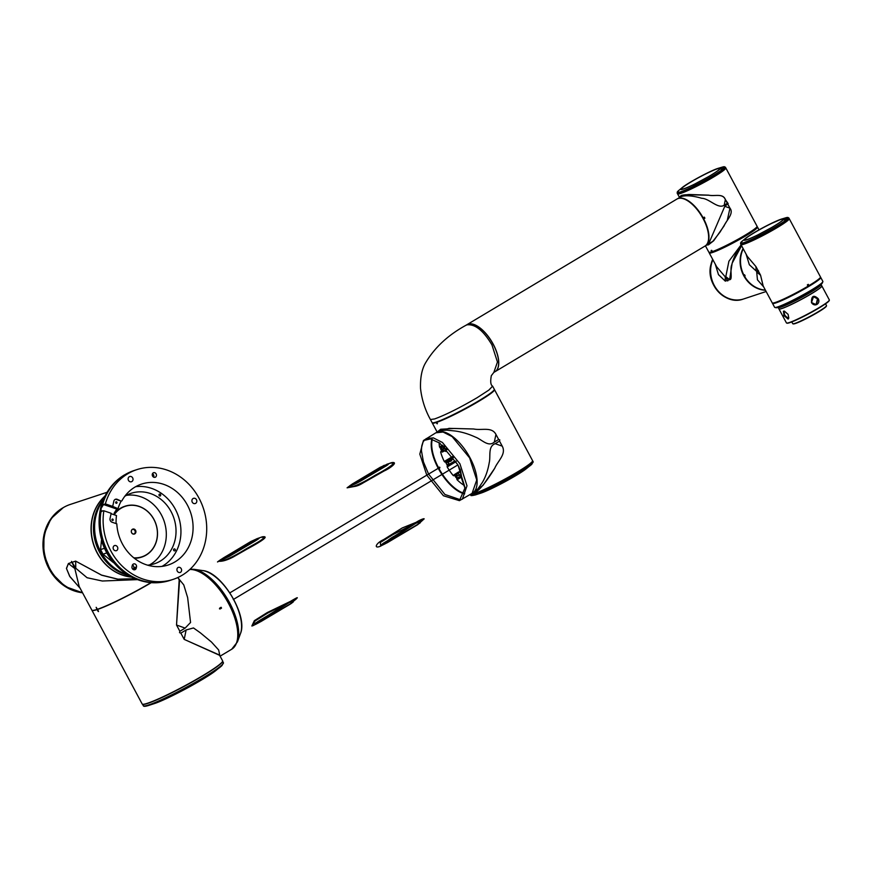 <?xml version="1.0" encoding="UTF-8"?>
<svg xmlns="http://www.w3.org/2000/svg" width="873" height="873" viewBox="0 0 873 873"><rect width="100%" height="100%" fill="white"/><g stroke="black" fill="none" stroke-linecap="round" stroke-linejoin="round"><path stroke-width="1.31" d="M104.836 496.322A45.636 40.344 71.7 0 0 93.804 544.719A45.636 40.344 71.7 0 0 131.496 577.031M160.326 495.929A1.004 0.884 71.7 0 0 159.377 494.173A1.004 0.884 71.7 0 0 160.326 495.929M174.927 550.787A1.004 0.884 71.7 0 0 173.978 549.019A1.004 0.884 71.7 0 0 174.927 550.787M112.923 520.428A0.764 0.677 71.7 0 0 112.202 519.097A0.764 0.677 71.7 0 0 112.923 520.428M116.698 503.219A0.764 0.677 71.7 0 0 115.978 501.877A0.764 0.677 71.7 0 0 116.698 503.219M133.231 564.111A2.433 2.15 71.7 0 0 132.26 565.518L132.009 566.664A2.433 2.15 71.7 0 0 136.253 568.116L136.504 566.97A2.433 2.15 71.7 0 0 133.231 564.111M155.503 477.127A2.433 2.15 71.7 0 0 153.212 472.86A2.433 2.15 71.7 0 0 155.503 477.127M153.583 477.171A2.433 2.15 71.7 0 0 152.437 473.701M116.775 509.068L117.997 508.664A42.591 37.659 71.7 0 1 121.161 501.113L117.113 499.269A3.045 2.684 -108.3 0 0 113.828 501.233L112.693 506.405L105.371 503.896A57.804 51.103 -108.3 0 1 127.72 473.799A57.804 51.103 -108.3 0 1 136.788 469.652A57.804 51.103 -108.3 0 1 201.445 503.23A57.804 51.103 -108.3 0 1 182.119 575.263A57.804 51.103 -108.3 0 1 173.05 579.41A57.804 51.103 -108.3 0 1 121.893 565.791A57.804 51.103 -108.3 0 1 103.854 510.781L101.093 510.989L101.072 508.49L103.483 504.518L116.775 509.068L114.265 512.997L114.156 514.754M195.65 503.339A2.739 2.423 71.7 0 0 193.075 498.527A2.739 2.423 71.7 0 0 195.65 503.339M180.547 572.317A2.739 2.423 71.7 0 0 177.972 567.515A2.739 2.423 71.7 0 0 180.547 572.317M131.867 481.547A2.739 2.423 71.7 0 0 129.291 476.734A2.739 2.423 71.7 0 0 131.867 481.547M116.764 550.525A2.739 2.423 71.7 0 0 114.188 545.723A2.739 2.423 71.7 0 0 116.764 550.525M126.421 495.34A37.113 32.814 -108.3 0 1 163.982 520.777A37.113 32.814 -108.3 0 1 150.527 564.329A37.113 32.814 -108.3 0 1 149.414 564.951M124.806 496.279A37.113 32.814 -108.3 0 1 125.308 495.973A37.113 32.814 -108.3 0 1 131.136 493.3A37.113 32.814 -108.3 0 1 172.647 514.863A37.113 32.814 -108.3 0 1 160.239 561.121A37.113 32.814 -108.3 0 1 154.412 563.783A37.113 32.814 -108.3 0 1 147.559 565.158M135.686 486.687A42.591 37.659 -108.3 0 1 178.365 516.238A42.591 37.659 -108.3 0 1 162.815 565.922A42.591 37.659 -108.3 0 1 162.018 566.391M121.838 500.895A42.591 37.659 -108.3 0 1 134.879 487.145A42.591 37.659 -108.3 0 1 141.557 484.089A42.591 37.659 -108.3 0 1 189.201 508.828A42.591 37.659 -108.3 0 1 174.96 561.906A42.591 37.659 -108.3 0 1 168.282 564.973A42.591 37.659 -108.3 0 1 116.807 523.844L112.082 522.229A3.045 2.684 -108.3 0 1 110.053 518.453L111.187 513.291L103.854 510.781M105.371 503.896L103.483 504.518M100.559 549.586L103.014 554.18L113.512 562.681A56.559 50.012 -108.3 0 1 101.475 540.234L100.559 549.586L104.487 548.288M101.966 511.414L101.093 510.989A57.804 51.103 71.7 0 0 118.739 566.479A57.804 51.103 71.7 0 0 170.159 580.37C157.751 584.266 145.453 583.437 133.263 577.861A57.16 50.536 -108.3 0 1 105.764 494.598C110.26 486.294 116.447 479.757 124.315 474.988L133.896 470.602A57.804 51.103 71.7 0 0 124.828 474.759A57.804 51.103 71.7 0 0 102.283 505.576M111.1 513.706L116.491 515.55A42.591 37.659 71.7 0 0 116.12 523.604M112.693 506.405L117.997 508.664M133.351 569.567A2.433 2.15 71.7 0 0 133.547 569.01L133.798 567.854A2.433 2.15 71.7 0 0 132.456 564.951M121.161 501.113L116.436 499.498A3.045 2.684 71.7 0 0 115.192 499.389M114.134 514.47A26.768 23.669 -108.3 0 1 125.123 506.176A26.768 23.669 -108.3 0 1 144.918 509.286A26.768 23.669 -108.3 0 1 157.456 535.345A26.768 23.669 -108.3 0 1 141.917 557.018A26.768 23.669 -108.3 0 1 134.082 558.043M134.311 558.229A26.768 23.669 71.7 0 0 141.459 557.17A26.768 23.669 71.7 0 0 141.688 557.094M133.798 557.814A26.583 23.506 71.7 0 0 156.725 539.765A26.583 23.506 71.7 0 0 144.918 509.406A26.583 23.506 71.7 0 0 114.199 514.775M132.489 533.752A2.619 2.313 -108.3 0 1 134.715 529.387A2.619 2.313 -108.3 0 1 132.489 533.752M134.551 529.573A2.433 2.15 71.7 0 0 132.478 533.632A2.433 2.15 71.7 0 0 134.551 529.573M134.049 533.97A2.433 2.15 71.7 0 0 132.532 529.376M107.084 492.274L70.277 504.441A45.636 40.344 71.7 0 0 49.783 568.585A45.636 40.344 71.7 0 0 82.422 592.549M80.185 588.358L69.633 576.202L66.435 568.388L68.41 563.511L74.838 568.563L71.531 561.404L75.765 568.247L87.082 577.73L102.316 581.014L137.508 579.628M104.924 496.137A45.636 40.344 71.7 0 0 97.143 552.936A45.636 40.344 71.7 0 0 131.681 577.108M135.25 578.734L118.204 579.301L101.661 575.209L75.656 561.11L101.519 575.089L117.931 579.17L135.108 578.679M74.838 568.563L79.159 586.449L91.84 610.096A45.636 4.136 -28.2 0 0 97.045 609.419L96.161 607.324L97.449 609.289A45.636 4.136 -28.2 0 0 150.985 582.629M75.678 561.132L72.503 562.157L75.656 561.11L75.765 568.247M71.575 562.463L68.421 563.532L71.575 562.463M96.401 607.652L97.045 609.419M124.894 506.264A26.768 23.669 71.7 0 0 124.664 506.329A26.768 23.669 71.7 0 0 114.134 513.99M80.109 588.238L69.884 576.606L66.49 568.53L68.432 563.543M496.159 485.977L492.939 487.516M492.939 487.636L496.279 486.01L492.852 487.603M221.971 665.553A44.949 4.07 151.8 0 1 219.778 667.441A44.949 4.07 151.8 0 1 185.545 688.306A44.949 4.07 151.8 0 1 149.228 705.264C145.442 706.508 143.467 706.639 143.303 705.679A45.44 4.114 -28.2 0 0 179.183 691.056A45.44 4.114 -28.2 0 0 222.102 664.833A45.44 4.114 -28.2 0 0 223.401 662.738L222.626 661.232A45.472 4.125 151.8 0 1 221.284 663.24A45.472 4.125 151.8 0 1 178.921 689.168A45.472 4.125 151.8 0 1 142.506 704.216M176.237 693.544L172.603 695.301L176.237 693.544M172.756 695.061L175.997 693.468L172.647 695.039M219.592 608.197L221.098 607.292A45.636 20.908 -120.9 0 1 221.535 608.099L220.018 608.994L219.592 608.197M221.535 608.099L219.461 608.808M91.883 610.172A45.636 4.136 -28.2 0 0 91.927 610.26L142.168 703.965A45.636 4.136 -28.2 0 0 202.634 675.724A45.636 4.136 -28.2 0 0 222.604 660.839L219.505 655.066L184.192 639.385L180.831 633.121L179.554 632.685L179.849 631.288L185.141 628.113L190.554 622.471L187.64 597.601L183.777 584.932L178.212 578.057M180.831 633.121L184.203 639.374L186.135 629.968L180.853 633.121M186.135 629.968L193.49 627.949L200.343 632.816L211.484 642.048L218.654 649.97L219.876 655.765M179.183 579.879L176.532 625.024L179.543 580.545L177.906 577.49M142.856 704.271L142.899 704.282A45.331 4.103 -28.2 0 0 202.612 675.975A45.331 4.103 -28.2 0 0 222.462 661.625L222.473 661.581M475.218 494.98A34.8 3.154 -28.2 0 0 475.687 494.827C471.856 495.777 470.274 495.864 470.94 495.078L470.525 494.304A35.291 3.197 -28.2 0 0 497.97 483.14A35.291 3.197 -28.2 0 0 531.45 462.821A35.291 3.197 -28.2 0 0 532.716 460.933A35.291 3.197 -28.2 0 0 532.606 460.813M464.556 493.878A34.8 15.954 59.1 0 1 440.014 471.431A34.8 15.954 59.1 0 1 431.84 439.206M532.454 461.402L532.574 460.988A35.291 3.197 -28.2 0 1 517.122 472.173A35.291 3.197 -28.2 0 1 470.678 494.216L471.049 494.325A34.985 3.176 151.8 0 0 517.132 472.479A34.985 3.176 151.8 0 0 532.465 461.359A34.985 3.176 151.8 0 1 517.132 472.479A34.985 3.176 151.8 0 1 471.005 494.314M498.658 439.479L494.314 442.065L495.951 434.438L498.658 439.479L499.803 439.861L499.52 441.105L502.226 446.136L495.187 443.691C487.691 446.419 490.855 456.284 489.218 462.723C487.931 470.318 485.672 476.833 482.442 482.3L478.022 488.76L472.424 493.169A35.291 16.172 59.1 0 1 472.26 493.267M472.522 493.114L474.694 492.721C479.877 490.32 487.712 479.626 494.707 468.299L494.74 468.244C497.774 460.977 506.569 454.08 502.226 446.136M494.707 468.299L482.998 485.377L472.435 493.158M494.314 389.5A35.291 3.197 151.8 0 1 494.489 389.642A35.291 3.197 151.8 0 1 479.048 401.154A35.291 3.197 151.8 0 1 436.718 422.346L437.22 423.809L436.238 422.499A35.291 3.197 151.8 0 1 432.288 423.001A35.291 3.197 151.8 0 1 432.255 422.772M437.406 431.873L449.093 428.348L473.701 428.992L454.211 428.457L440.669 429.254L437.482 431.829M495.951 434.438C491.783 426.471 481.809 430.673 473.712 428.992M436.707 422.27L436.784 421.943A34.985 3.176 -28.2 0 0 478.764 400.925A34.985 3.176 -28.2 0 0 493.725 390.449M436.031 432.702A35.291 16.172 59.1 0 1 436.194 432.604A35.291 16.172 59.1 0 1 437.7 431.917A35.291 16.172 59.1 0 1 469.096 456.143A35.291 16.172 59.1 0 1 472.424 493.169M494.314 442.065C488.182 447.533 481.678 439.305 475.414 437.089C468.386 433.87 461.544 431.829 454.92 430.978L446.594 430.149L439.883 430.607L436.194 432.604M460.278 469.576L461.61 476.734M460.802 476.156L459.351 475.152L461.675 476.931L457.114 479.779A32.148 14.732 59.1 0 0 463.879 485.202L465.091 488.585M438.912 468.539L439.861 467.35L438.399 467.579M499.52 441.105L495.187 443.691M532.574 460.988A35.291 3.197 -28.2 0 0 532.574 460.66L494.489 389.642M433.379 422.805A34.985 3.176 -28.2 0 0 436.358 422.085L436.347 422.085A34.985 3.176 151.8 0 1 433.412 422.805M464.654 493.431A34.593 15.856 59.1 0 1 440.472 471.169A34.593 15.856 59.1 0 1 432.288 439.326M464.589 493.725A34.593 15.856 59.1 0 1 440.101 471.387A34.593 15.856 59.1 0 1 431.993 439.25M98.442 611.133L97.536 609.441A45.636 4.136 -28.2 0 0 151.302 582.651M98.453 611.591L97.536 609.441M91.927 610.26A45.636 4.136 -28.2 0 0 97.132 609.583L98.038 611.264M221.393 608.143L220.978 607.368M176.51 625.013L179.86 631.266L176.51 625.013L185.141 628.113M184.203 639.374L219.647 655.339M389.522 463.399L391.759 462.614C398.863 461.566 390.231 468.31 384.164 470.94L365.471 481.59C361.837 483.566 360.003 485.093 355.791 486.228L347.148 487.811L352.561 486.294M390.722 462.876L389.74 463.334C400.096 461.151 383.225 471.093 375.401 475.13C367.227 480.161 354.34 487.538 349.036 486.85L348.109 487.407M352.015 484.384C349.222 485.934 349.145 486.163 351.775 485.104L347.094 487.811L351.492 486.403M351.775 485.104C355.791 484.319 364.096 478.95 369.072 476.025L386.652 465.604C389.271 463.738 389.26 463.334 386.619 464.371L389.74 463.334M262.282 536.83L259.99 537.637L262.282 536.83C273.511 535.258 248.052 548.43 246.295 549.532L233.102 557.061C227.351 560.019 222.768 561.426 219.363 561.284L222.582 560.411M261.245 537.288C269.67 536.546 252.199 545.254 245.509 549.259C237.358 554.246 224.83 561.481 219.527 560.957L217.497 561.95M218.436 561.404L221.633 560.521M222.331 559.342L220.378 559.866L224.776 557.116L250.747 541.576L257.175 538.63C263.821 536.229 252.046 542.831 247.234 545.712L229.315 556.374L219.527 560.957M256.749 538.772L260.132 537.593M293.503 599.915L267.291 612.551L254.349 620.67L251.85 626.006C253.792 625.646 257.437 623.213 262.751 618.706L276.577 610.009C279.786 607.815 303.575 593.018 295.74 599.216M292.357 600.624L267.727 613.053L255.232 620.845L251.85 626.006M252.766 625.439L255.516 624.435L288.876 602.796L296.231 599.009L288.898 604.924L259.357 622.405L289.705 604.192C293.775 601.824 294.354 601.268 291.44 602.512M419.771 520.865L402.224 527.958L383.574 539.645C376.132 542.962 373.568 548.757 379.788 546.476L380.803 546.051C382.996 544.665 389.565 538.499 394.64 535.989L413.857 523.942C420.753 518.649 428.152 517.198 421.615 520.494M418.625 521.563L393.025 534.56L380.301 542.504L380.715 545.92L379.788 546.476M383.367 544.446L415.253 523.636L423.11 519.828L417.752 524.662L385.593 543.584L418.047 524.149C420.841 522.611 420.917 522.37 418.287 523.44M424.791 439.632L422.903 442.273L421.735 446.027L421.43 450.664L423.416 461.839L428.588 474.083L426.799 475.163L443.429 495.755L459.416 500.655L472.097 493.365L476.734 479.997L469.641 457.91L452.149 436.62L443.069 432.037L435.867 432.801L423.438 440.527L419.815 454.113L426.799 475.163L229.872 592.843M431.699 439.163L431.306 446.998M285.373 604.978L266.56 616.294C261.856 619.099 250.245 625.897 256.695 623.431L257.186 623.267M457.43 490.67L464.512 494.031M387.896 463.978L386.619 464.371M347.094 487.811L352.343 483.969L384.185 465.309M383.542 544.348C380.901 545.385 380.89 544.981 383.52 543.126L397.433 534.745M436.402 422.063L437.395 423.569M493.703 390.471A34.985 3.176 151.8 0 1 469.041 406.502A34.985 3.176 151.8 0 1 436.773 421.943L436.773 421.943M439.806 467.939L438.944 468.485L439.806 467.939L439.283 467.153L439.839 467.35A35.226 16.14 -120.9 0 0 439.85 467.361L439.73 468.026M436.282 422.412L437.231 423.732A35.226 3.197 -28.2 0 0 437.242 423.732L437.231 423.263M233.277 599.522L457.965 464.873L439.774 443.124L430.498 438.923L423.438 440.527L419.815 454.113L426.799 475.163L443.429 495.755L459.416 500.655L465.069 487.756L457.965 464.873L439.774 443.124L430.498 438.923L423.438 440.527M455.902 477.455L454.909 475.709L455.902 477.455M447.031 464.829L446.038 463.083L447.031 464.829M448.569 463.901L447.849 462.155M441.727 451.025L440.745 449.279L441.727 451.025M457.725 472.959L459.787 475.043L457.408 473.101L456.579 476.243L459.351 475.152L456.579 476.243M457.114 479.779L456.677 478.71L461.315 476.385M459.776 475.01L461.675 476.931L464.13 484.875L461.631 476.865M456.644 476.745A2.226 1.026 59.1 0 1 456.83 478.098L460.868 476.298L463.879 485.202M457.747 472.991L459.613 474.847M456.83 478.098L456.677 478.71M457.299 473.504L453.185 475.49A32.148 14.732 59.1 0 1 447.183 466.957L447.904 465.615M458.652 472.173L460.169 471.78L457.856 473.155M457.899 473.21L460.158 471.791L459.656 468.223M454.833 474.574L458.576 472.238L454.92 474.454M447.991 465.08L454.167 461.337L455.782 461.228L447.991 465.08A2.226 1.026 59.1 0 1 447.685 465.866A2.226 1.026 59.1 0 1 447.598 465.898L455.084 461.621M454.735 461.479L456.164 461.381M448.1 464.796L454.287 461.446M458.554 472.184L459.449 471.66L458.576 472.238M459.733 468.408L460.016 471.344L458.805 466.488M460.158 471.791L460.333 471.071M454.724 474.606L454.025 475.043A2.226 1.026 59.1 0 1 454.276 474.661A2.226 1.026 59.1 0 1 454.68 474.596M442.535 451.941L444.499 450.795L442.535 451.941A2.226 1.026 59.1 0 1 442.393 452.061A2.226 1.026 59.1 0 1 442.305 452.094M447.194 448.809L446.485 449.682M453.152 457.07L445.503 461.992A2.226 1.026 59.1 0 1 446.529 462.341L452.76 458.532M445.034 462.144L444.248 461.479A32.148 14.732 59.1 0 1 440.669 452.159L443.44 450.261M445.699 450.272L446.681 449.606M442.578 451.898L444.652 450.872M452.934 458.467L453.513 456.983M452.901 458.401L451.177 460.715L452.967 458.194M446.921 449.791L447.5 448.94M452.028 459.263L446.9 462.472L451.057 461.097L452.792 458.783M445.797 451.45L444.892 448.155L442.36 449.715L445.797 451.45M443.364 445.972L440.178 447.947L440.843 448.286A2.226 1.026 59.1 0 1 441.956 449.333L444.641 447.718L444.302 446.136M440.178 447.947L439.512 446.954A32.148 14.732 59.1 0 1 439.13 442.676M430.422 419.52L434.612 418.953C445.721 414.861 459.907 407.767 477.182 397.673L488.891 390.067L492.601 386.139C490.659 385.113 490.233 381.621 491.324 375.674L493.845 372.4L497.446 362.022L491.936 344.89C483.391 330.529 475.054 323.861 466.913 324.865L465.735 325.4C447.816 335.254 434.372 347.836 425.391 363.168C421.812 369.388 420.186 377.834 420.535 388.496C421.779 399.518 425.075 409.852 430.422 419.52L432.091 422.619A35.291 3.197 -28.2 0 0 478.841 400.772A35.291 3.197 -28.2 0 0 494.293 389.271L492.623 386.172M709.312 252.373A27.052 2.455 -28.2 0 0 712.51 251.926A27.052 2.455 -28.2 0 0 739.868 238.678A27.052 2.455 -28.2 0 0 757 226.805L757.295 226.925A27.379 2.477 151.8 0 1 757.502 227.067A27.379 2.477 151.8 0 1 745.52 235.994A27.379 2.477 151.8 0 1 709.247 252.941A27.379 2.477 151.8 0 1 709.247 252.69L709.334 252.395M712.346 251.61A27.379 2.477 -28.2 0 0 739.005 238.711A27.379 2.477 -28.2 0 0 757.087 226.522L756.946 226.958A27.052 2.455 151.8 0 1 739.071 239.016A27.052 2.455 151.8 0 1 712.728 251.751L711.659 250.322A27.379 2.477 -28.2 0 1 711.375 250.42A27.379 2.477 -28.2 0 1 711.113 250.496L712.215 251.915L711.408 250.409M706.835 244.975L712.99 241.199L720.007 232.12L727.253 220.422L729.97 208.167C734.335 213.601 725.878 220.88 724.132 225.834L713.699 240.741L708.407 244.877L706.694 245.062M679.663 197.549L681.824 195.29L688.906 194.493L708.538 195.137C714.834 196.545 722.997 193.053 725.354 199.557L724.186 205.21C718.141 209.444 709.247 198.455 701.75 198.291C692.976 195.759 686.243 195.148 681.529 196.469L677.208 198.891A27.379 12.549 59.1 0 1 678.376 198.357A27.379 12.549 59.1 0 1 703.125 217.846L702.983 217.912M680.798 193.38A27.379 2.477 151.8 0 1 677.557 193.828A27.379 2.477 151.8 0 0 699.153 185.032A27.379 2.477 151.8 0 0 725.037 169.22A27.379 2.477 151.8 0 0 725.812 167.954A27.379 2.477 151.8 0 1 708.538 179.947A27.379 2.477 151.8 0 1 680.798 193.38M705.428 245.815L708.821 252.144A27.379 2.477 -28.2 0 0 709.029 252.286A27.379 2.477 -28.2 0 0 711.801 251.784M703.311 219.068L703.693 218.916A27.379 12.549 59.1 0 1 705.319 245.88A27.379 12.549 59.1 0 1 705.155 245.979M466.99 324.658L676.881 199.088A27.379 12.549 59.1 0 1 685.851 199.764A27.379 12.549 59.1 0 1 705.515 223.684A27.379 12.549 59.1 0 1 704.991 246.077L495.1 371.647A27.379 12.549 -120.9 0 0 495.624 349.255A27.379 12.549 -120.9 0 0 475.96 325.334A27.379 12.549 -120.9 0 0 466.99 324.658A27.379 12.549 -120.9 0 0 466.946 324.68M704.205 217.191L704.904 218.185A27.379 12.549 59.1 0 0 704.325 217.126L703.125 217.846M688.906 194.493L687.859 194.734C682.61 194.744 679.903 195.639 679.729 197.418M687.859 194.734L708.92 195.225C714.55 196.545 722.713 193.042 725.343 199.579L728.147 203.584L724.786 206.323L729.948 208.178L727.951 204.424M724.186 205.21L727.351 203.322L725.354 199.557M705.319 245.88L708.614 243.916L724.786 206.323M703.693 218.916L704.904 218.185M727.962 204.413L729.97 208.167M757.087 226.522A27.379 2.477 -28.2 0 0 757.077 226.271L725.408 167.201A27.379 2.477 151.8 0 1 724.634 168.478A27.379 2.477 151.8 0 1 698.749 184.29A27.379 2.477 151.8 0 1 677.153 193.086L678.856 190.379A26.899 2.433 -28.2 0 0 678.048 191.089A26.899 2.433 -28.2 0 0 694.93 185.513A26.899 2.433 -28.2 0 0 723.946 168.151A26.899 2.433 -28.2 0 0 722.222 167.125L718.381 168.271A22.611 2.052 151.8 0 1 719.832 169.133A22.611 2.052 151.8 0 1 695.443 183.723A22.611 2.052 151.8 0 1 681.267 188.415A22.611 2.052 151.8 0 1 681.933 187.815A22.611 2.052 151.8 0 1 699.579 176.968A22.611 2.052 151.8 0 1 718.381 168.271C711.593 170.082 687.193 183.166 681.933 187.815L678.856 190.379M712.215 251.915A27.052 2.455 151.8 0 1 709.465 252.417L709.029 252.286M465.735 325.4L466.902 324.712A27.379 12.549 59.1 0 1 493.103 344.191A27.379 12.549 59.1 0 1 495.013 371.702L493.845 372.4M707.861 177.012A22.054 1.997 -28.2 0 0 719.374 169.395A22.054 1.997 -28.2 0 0 719.996 168.369A22.054 1.997 -28.2 0 0 702.601 175.462A22.054 1.997 -28.2 0 0 681.748 188.197A22.054 1.997 -28.2 0 0 681.115 189.212A22.054 1.997 -28.2 0 0 695.028 183.897M719.112 168.402A22.054 1.997 151.8 0 1 720.018 168.445M707.446 177.263A21.749 1.975 -28.2 0 0 719.123 169.548A21.749 1.975 -28.2 0 0 719.745 168.544A21.749 1.975 -28.2 0 0 702.579 175.528A21.749 1.975 -28.2 0 0 682.02 188.088A21.749 1.975 -28.2 0 0 681.398 189.103A21.749 1.975 -28.2 0 0 695.465 183.679M720.323 169.024L723.826 168.183L720.28 169.122M693.62 185.491L696.73 183.93L693.62 185.687M681.169 189.277A22.054 1.997 151.8 0 1 681.638 188.503M696.065 184.738L694.559 185.633M695.094 185.262L695.901 184.869M712.892 259.739A27.379 24.204 71.7 0 0 711.266 264.77A27.379 24.204 71.7 0 0 718.915 291.866A27.379 24.204 71.7 0 0 743.731 298.926A27.379 24.204 71.7 0 1 717.137 289.814A27.379 24.204 71.7 0 1 712.892 259.739M744.003 274.962A26.954 23.833 71.7 0 0 744.527 275.933M741.635 245.804L740.468 247.135C736.299 252.199 733.429 257.993 731.869 264.508C729.533 269.321 732.938 279.818 729.632 279.666L732.141 263.22L741.592 245.728M741.122 244.844L728.911 261.223L725.79 276.654L727.755 280.964L725.223 276.839L725.288 281.106L718.49 274.689L715.26 264.148M765.468 290.251A27.379 24.204 -108.3 0 1 743.731 275.682A27.379 24.204 -108.3 0 1 743.087 248.499M709.247 252.941L716.689 266.822L725.223 276.839M727.187 280.495L725.288 281.128L718.457 274.591L715.325 264.268M709.345 252.417A27.074 2.455 -28.2 0 0 721.327 248.467A27.074 2.455 -28.2 0 0 745.247 235.775A27.074 2.455 -28.2 0 0 757.011 226.86M725.79 276.654L729.632 279.666L727.744 280.298M725.288 281.128L727.176 280.484M770.859 227.973A21.749 1.975 -28.2 0 0 783.146 219.254A21.749 1.975 -28.2 0 0 768.884 224.765A21.749 1.975 -28.2 0 0 744.811 239.813A21.749 1.975 -28.2 0 0 759.074 234.291M771.274 227.722A22.054 1.997 -28.2 0 0 783.408 219.079A22.054 1.997 -28.2 0 0 768.938 224.677A22.054 1.997 -28.2 0 0 744.527 239.922A22.054 1.997 -28.2 0 0 758.364 234.651M782.514 219.112A22.054 1.997 151.8 0 1 783.419 219.156M758.79 234.651C756.651 236.168 756.509 236.67 758.353 236.168C760.514 234.673 760.656 234.16 758.79 234.651L760.132 234.455M757.033 236.397L758.353 236.168M743.349 240.195L744.353 239.377M741.504 241.788L742.519 240.992M785.078 219.723C787.61 218.905 787.883 218.643 785.896 218.927C783.343 219.723 783.07 219.985 785.078 219.723L783.692 219.832M787.271 218.796L785.896 218.927M758.91 237.598A27.379 2.477 151.8 0 1 740.959 244.538A27.379 2.477 151.8 0 0 777.232 227.591A27.379 2.477 151.8 0 0 789.225 218.665A27.379 2.477 151.8 0 1 758.91 237.598M744.571 239.988A22.054 1.997 151.8 0 1 745.051 239.213M759.466 235.448L757.971 236.343M758.528 236.081L759.303 235.579M763.188 285.984L760.558 275.191L763.1 285.842L772.223 302.855A27.379 2.477 -28.2 0 0 772.43 302.996L773.009 303.171A26.954 2.444 151.8 0 0 808.114 286.573L808.911 286.104A26.954 2.444 151.8 0 0 820.314 277.8L820.489 277.232A27.379 2.477 -28.2 0 0 820.489 276.981L788.821 217.912A27.379 2.477 151.8 0 1 758.517 236.856A27.379 2.477 151.8 0 1 740.566 243.796L742.257 241.09A26.899 2.433 -28.2 0 0 758.342 236.223A26.899 2.433 -28.2 0 0 782.841 222.299A26.899 2.433 -28.2 0 0 785.624 217.835L781.782 218.981A22.611 2.052 151.8 0 1 779.436 222.735A22.611 2.052 151.8 0 1 758.855 234.433A22.611 2.052 151.8 0 1 745.346 238.525A22.611 2.052 151.8 0 1 769.015 224.557A22.414 2.03 -28.2 0 0 744.964 238.907A22.414 2.03 -28.2 0 0 757.96 234.848A22.414 2.03 -28.2 0 0 758.888 234.379A22.414 2.03 -28.2 0 0 771.743 227.46A22.414 2.03 -28.2 0 0 783.67 218.839A22.414 2.03 -28.2 0 0 769.004 224.568M772.43 302.996A27.379 2.477 -28.2 0 0 808.038 286.18L808.071 286.497M808.038 286.18L807.35 284.904A27.379 2.477 -28.2 0 0 807.82 284.62A27.379 2.477 -28.2 0 0 808.278 284.347L808.965 285.624A27.379 2.477 -28.2 0 0 820.489 277.232M744.08 274.94L744.429 276.075A27.379 24.204 71.7 0 0 765.381 290.087M747.332 256.411L755.942 266.592L756.105 270.936L749.361 264.748L746.055 254.043M756.105 270.936L758.528 270.794L756.705 272.049L760.547 275.181L758.55 271.438L760.558 275.191M747.419 256.575L755.942 266.581L757.96 270.335M763.689 286.933L757.448 279.818L756.705 272.049M743.261 248.816A27.379 24.204 71.7 0 0 743.861 275.006L744.56 274.777A27.379 24.204 71.7 0 0 745.127 275.846L744.429 276.075M747.452 256.64L740.566 243.796M783.758 315.797L784.39 311.126L788.101 314.356L788.799 318.099L783.758 315.797M784.511 311.159L783.419 311.268L784.063 315.644L788.112 319.092L788.821 317.979M811.475 302.615C811.333 295.903 813.56 294.572 818.143 298.621C820.991 303.291 814.793 307.733 811.475 302.615M818.012 298.686L813.571 296.514L811.508 302.582L816.299 304.644L818.143 298.621M821.078 284.511L821.809 285.886A24.335 2.204 151.8 0 1 821.842 285.94A24.335 2.204 151.8 0 1 801.01 299.548A24.335 2.204 151.8 0 1 778.912 308.889L778.181 307.514A24.335 2.204 151.8 0 0 800.508 297.988A24.335 2.204 151.8 0 0 821.078 284.543A24.335 2.204 151.8 0 1 821.078 284.543M820.456 277.341A27.379 2.477 151.8 0 1 820.773 277.516A27.379 2.477 151.8 0 1 820.795 277.603A27.379 2.477 151.8 0 1 797.376 292.87A27.379 2.477 151.8 0 1 772.518 303.389A27.379 2.477 151.8 0 1 772.485 303.302A27.379 2.477 151.8 0 1 772.55 303.029M783.845 311.126L784.772 315.229L788.439 318.798M826.513 305.757L826.382 306.172A18.857 1.713 151.8 0 1 816.888 312.872A18.857 1.713 151.8 0 1 799.788 321.744A18.857 1.713 151.8 0 1 793.273 323.916L792.87 323.796A19.162 1.735 -28.2 0 0 799.482 321.591A19.162 1.735 -28.2 0 0 816.855 312.578A19.162 1.735 -28.2 0 0 826.513 305.757A19.162 1.735 -28.2 0 0 826.502 305.583L825.552 303.804M829.35 300.159L829.23 300.563A24.029 2.183 151.8 0 1 817.128 309.107A24.029 2.183 151.8 0 1 795.336 320.424A24.029 2.183 151.8 0 1 787.042 323.185L786.628 323.065A24.335 2.204 -28.2 0 0 795.03 320.26A24.335 2.204 -28.2 0 0 817.095 308.813A24.335 2.204 -28.2 0 0 829.35 300.159A24.335 2.204 -28.2 0 0 829.339 299.93L821.842 285.94A24.335 2.204 151.8 0 1 810.471 294.31A24.335 2.204 151.8 0 1 787.522 306.27A24.335 2.204 151.8 0 1 778.945 308.944A24.335 2.204 151.8 0 1 778.934 308.911L786.453 322.934A24.335 2.204 -28.2 0 0 786.628 323.065M816.037 304.721L817.51 298.85L813.33 296.602M791.767 321.919L792.728 323.697A19.162 1.735 -28.2 0 0 792.87 323.796M816.702 281.073A25.863 2.346 151.8 0 1 777.734 301.971M127.567 575.187A45.636 40.344 -108.3 0 1 102.774 500.142M105.764 494.598L100.002 505.292A46.28 40.911 71.7 0 0 122.275 572.699L133.263 577.861M103.014 554.18L106.822 552.925M133.547 569.01L136.253 568.116M133.798 567.854L136.504 566.97M117.113 499.269L116.436 499.498M63.216 507.649A45.44 40.169 71.7 0 0 44.054 534.527A45.44 40.169 71.7 0 0 82.553 592.778L65.148 586.525L51.343 572.808L43.803 554.3L43.988 534.582L50.95 518.704L63.271 507.628M144.023 705.973A44.949 4.07 151.8 0 0 149.228 705.264L153.801 703.769A39.634 3.59 -28.2 0 0 185.818 688.819A39.634 3.59 -28.2 0 0 216.002 670.42L222.004 665.521L223.401 662.738M220.094 656.18L231.683 649.25A45.636 20.908 -120.9 0 0 228.901 604.16A45.636 20.908 -120.9 0 0 189.812 569.502M470.94 495.078A35.291 3.197 -28.2 0 0 498.276 483.991A35.291 3.197 -28.2 0 0 531.864 463.607A35.291 3.197 -28.2 0 0 533.141 461.719L532.716 460.933M480.434 493.278A29.278 2.652 -28.2 0 0 495.438 486.698A29.278 2.652 -28.2 0 0 526.386 468.637C518.9 474.803 489.709 490.462 480.434 493.278L475.687 494.827A34.8 3.154 -28.2 0 0 493.529 487.014A34.8 3.154 -28.2 0 0 530.304 465.549A34.8 3.154 -28.2 0 0 531.733 464.338M240.468 633.602A39.176 17.951 -120.9 0 0 231.651 596.095A39.176 17.951 -120.9 0 0 202.765 570.582L194.035 569.327A45.112 20.668 59.1 0 1 227.296 598.692A45.112 20.668 59.1 0 1 237.445 641.884L240.468 633.602C248.183 615.989 221.938 572.121 202.765 570.582M462.352 499.192L466.99 485.825L459.896 463.738L442.404 442.458L433.324 437.864L426.122 438.628M459.416 500.655L465.069 487.756L457.965 464.873M438.246 468.299L428.588 474.083L444.903 494.467L460.835 499.88M257.546 538.641C259.27 538.39 248.794 544.119 244.898 546.607L228.65 556.33L221.917 559.233C220.192 559.484 230.668 553.766 234.564 551.278L250.813 541.555L257.546 538.641M253.934 625.144L256.695 623.431M260.656 621.718L279.262 610.685C283.158 608.197 293.623 602.468 291.909 602.719M264.497 617.997L258.583 621.532L256.269 623.311L257.721 622.842M354.045 484.089L386.979 464.381L380.246 467.295L352.419 483.937L351.35 484.973L354.045 484.089M417.698 524.695L386.935 542.919M383.934 543.988L386.575 541.795M439.806 467.873L438.912 468.43M436.707 422.336L437.264 423.721M436.336 422.128L436.751 423.438M453.185 475.49L454.047 474.967M456.11 461.621L447.183 466.957M455.139 461.479L455.793 461.097L455.139 461.479M459.449 471.66L458.674 472.151M453.142 457.212L445.503 461.992M444.248 461.479L452.716 456.459M446.365 448.831L445.426 449.377M443.691 450.392L440.669 452.159M445.372 449.148L446.201 448.667M443.855 446.409L440.843 448.286M439.512 446.954L442.491 445.219M704.849 218.206L703.551 218.981M711.211 250.475L711.942 251.828M681.42 188.317A22.414 2.03 -28.2 0 0 694.548 184.138A22.414 2.03 -28.2 0 0 708.33 176.75A22.414 2.03 -28.2 0 0 719.658 169.209A22.414 2.03 -28.2 0 0 705.602 173.858A22.414 2.03 -28.2 0 0 681.42 188.317M766.145 291.517L743.36 299.046C725.921 305.845 705.602 284.456 710.829 264.945L712.695 259.368A27.379 24.204 71.7 0 0 710.895 264.89A27.379 24.204 71.7 0 0 718.534 291.986A27.379 24.204 71.7 0 0 743.36 299.046A27.379 24.204 71.7 0 0 743.545 298.981M729.642 279.687L727.744 280.32M769.058 224.536A22.611 2.052 151.8 0 1 781.782 218.981L769.037 224.536C758.102 230.101 750.213 234.772 745.346 238.525L742.257 241.09M745.116 275.824L744.473 276.043M757.95 270.335L755.942 266.581M808.234 284.369L808.965 285.744M774.58 307.209A27.379 2.477 -28.2 0 0 774.613 307.296A27.379 2.477 -28.2 0 0 799.472 296.787A27.379 2.477 -28.2 0 0 822.901 281.51A27.379 2.477 -28.2 0 0 822.868 281.422L820.773 277.516M776.097 307.765L778.661 307.449A24.531 2.226 -28.2 0 0 800.519 297.682A24.531 2.226 -28.2 0 0 820.762 284.882L822.442 282.917A26.998 2.444 151.8 0 1 800.159 297.006A26.998 2.444 151.8 0 1 776.097 307.765L774.613 307.296L772.518 303.389M822.453 282.896A26.998 2.444 151.8 0 1 822.442 282.917L822.868 281.422M136.788 469.652L133.896 470.602M173.05 579.41L170.159 580.37M153.801 703.769C166.339 699.971 205.897 678.758 216.002 670.42M437.133 432.037L432.288 423.001M526.386 468.637L531.766 464.316L533.141 461.719M190.107 569.218L194.035 569.327M231.683 649.25L237.445 641.884M143.303 705.679L142.485 704.205M219.505 655.066L219.745 655.754M217.606 561.863L220.378 559.866M255.516 624.435L259.357 622.405M381.948 545.396L385.593 543.584M439.839 467.361L439.719 467.972M456.459 474.792L454.909 475.709M456.732 476.964L455.946 477.433M447.26 462.352L446.038 463.083M448.7 463.268L448.165 462.384M448.613 463.89L447.063 464.807M441.52 448.809L440.745 449.279M443.2 450.141L441.771 451.003M457.277 473.592L453.774 475.785M447.914 465.604L447.096 466.073M447.685 465.866L455.106 461.631M454.276 474.661L458.631 471.944M446.114 448.569L445.339 449.017M443.288 450.184L440.745 451.647M679.521 197.505L677.153 193.086M708.33 176.75L694.548 184.138M725.408 167.201L722.222 167.125M757.502 227.067L759.008 229.861M771.743 227.46L757.96 234.848M788.821 217.912L785.624 217.835"/></g></svg>
